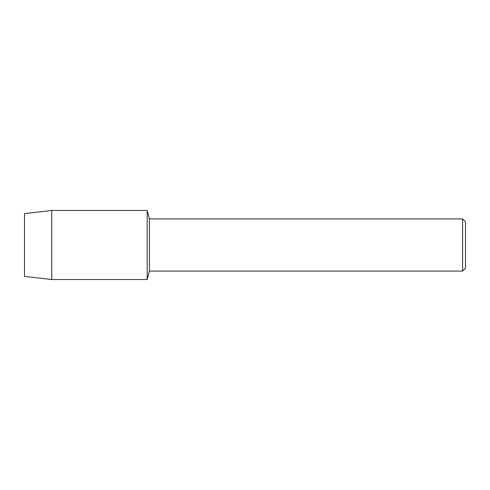 <?xml version="1.0" encoding="UTF-8"?>
<svg xmlns="http://www.w3.org/2000/svg" width="490" height="490" viewBox="0 0 490 490"><rect width="100%" height="100%" fill="white"/><g stroke="black" fill="none" stroke-linecap="round" stroke-linejoin="round"><path stroke-width="0.73" d="M24.5 276.397L24.5 213.603L51.744 210.461L147.19 210.461L149.419 218.92L462.603 218.92L465.5 221.817L465.5 268.183L462.603 271.08L149.419 271.08L147.19 279.539L147.19 210.461L147.19 279.539L51.744 279.539L24.5 276.397L24.5 213.603M149.419 271.08L149.419 218.92M462.603 271.08L462.603 218.92M51.744 279.539L51.744 210.461"/></g></svg>
